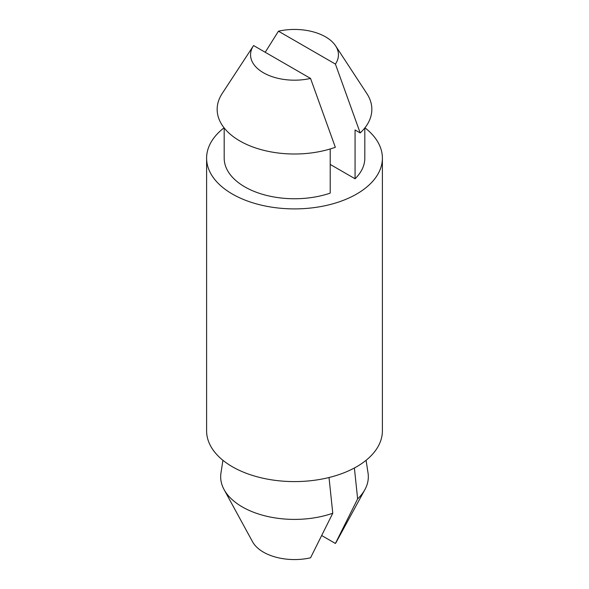 <?xml version="1.0" encoding="UTF-8"?>
<svg xmlns="http://www.w3.org/2000/svg" width="589" height="589" viewBox="0 0 589 589"><rect width="100%" height="100%" fill="white"/><g stroke="black" fill="none" stroke-linecap="round" stroke-linejoin="round"><path stroke-width="0.88" d="M332.77 513.233A73.831 42.622 180 0 1 224.085 489.592L252.585 541.821A43.947 25.371 180 0 0 310.55 557.812L332.77 513.233L329.023 477.517M366.086 460.296L368.037 473.019A73.831 42.622 180 0 1 364.915 489.592A73.831 42.622 180 0 1 357.633 498.883L335.413 543.463A43.947 25.371 180 0 0 336.415 541.821L364.915 489.592M364.937 127.806A87.894 50.742 180 0 1 382.394 158.154L382.394 430.853A87.894 50.742 180 0 1 294.5 481.596A87.894 50.742 180 0 1 206.606 430.853L206.606 158.154A87.894 50.742 180 0 1 224.063 127.806M354.394 467.99L357.633 498.883M382.394 158.154A87.894 50.742 180 0 1 294.5 208.896A87.894 50.742 180 0 1 206.606 158.154M224.085 489.592A73.831 42.622 180 0 1 220.963 473.019L222.914 460.296M335.605 45.846A43.947 25.371 180 0 0 278.45 31.195L335.413 64.083A43.947 25.371 180 0 0 335.605 45.846L366.851 93.57A77.343 44.654 180 0 1 360.188 132.93L335.413 64.083M321.822 535.615L335.413 543.463M330.208 148.965L330.208 193.126A70.312 40.597 180 0 1 259.624 193.406A70.312 40.597 180 0 1 224.188 158.154L224.188 127.96M364.812 127.96L364.812 158.154A70.312 40.597 180 0 1 355.071 178.769L330.208 164.419M278.45 31.195L265.219 52.266M360.188 132.93L355.071 129.97L355.071 178.769M253.587 45.552L310.55 78.433A43.947 25.371 180 0 1 263.622 72.867A43.947 25.371 180 0 1 253.395 45.846A43.947 25.371 180 0 1 253.587 45.552M310.55 78.433L335.332 147.279A77.343 44.654 180 0 1 245.385 143.849A77.343 44.654 180 0 1 222.149 93.57L253.395 45.846"/></g></svg>
